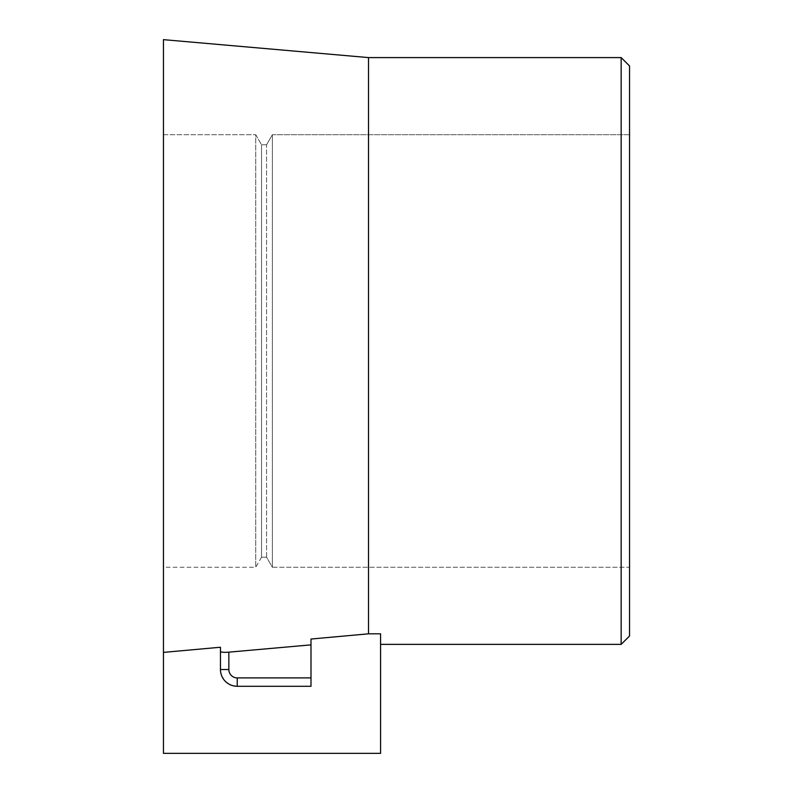 <?xml version="1.0" encoding="UTF-8"?>
<svg xmlns="http://www.w3.org/2000/svg" width="793" height="793" viewBox="0 0 793 793"><rect width="100%" height="100%" fill="white"/><g stroke="black" fill="none" stroke-linecap="round" stroke-linejoin="round"><path stroke-width="0.59" stroke-dasharray="3.96 2.97" d="M261.541 557.192L255.733 567.253L163.457 567.253L163.457 753.35L163.457 567.253L255.733 567.253L255.733 134.711L261.541 144.772L266.567 144.772L272.376 134.711L629.543 134.711L629.543 567.253L272.376 567.253L266.567 557.192L261.541 557.192L255.733 567.253L255.733 134.711L261.541 144.772L261.541 557.192L266.567 557.192L266.567 144.772L272.376 134.711L272.376 567.253L266.567 557.192L266.567 144.772L261.541 144.772L261.541 557.192M629.543 635.996L629.543 65.968L629.543 134.711L272.376 134.711L272.376 567.253L629.543 567.253L629.543 65.968M228.85 652.153L310.995 644.868L310.995 686.292L237.226 686.292A16.762 16.762 -16.5 0 1 220.464 669.52L220.464 651.34C220.94 652.272 223.735 652.55 228.85 652.153L228.85 669.52A8.386 8.386 163.5 0 0 237.226 677.906L310.995 677.906L310.995 639.039L368.507 633.825L380.571 633.825L380.571 753.35L163.457 753.35L163.457 39.65L163.457 134.711L255.733 134.711L163.457 134.711L163.457 39.65M310.995 644.868L310.995 686.292L237.226 686.292A16.762 16.762 163.5 0 1 221.257 674.635M310.995 677.906L310.995 686.292L237.226 686.292A16.762 16.762 -16.5 0 1 220.464 669.52L228.85 669.52M380.571 633.825L380.571 753.35L163.457 753.35M220.464 647.237L163.457 652.391M310.995 686.292L237.226 686.292L310.995 686.292M368.507 633.825L368.507 57.592M621.157 57.592L621.157 644.372M237.226 677.906L237.226 686.292L233.439 685.856L228.225 683.665M226.104 682.059L223.844 679.621M222.248 677.044L221.158 674.288C222.803 679.413 226.104 683.021 231.06 685.112L237.226 686.292"/><path stroke-width="1.19" d="M629.543 635.996L621.157 644.372L380.571 644.372L380.571 633.825L368.507 633.825L368.507 57.592L621.157 57.592L629.543 65.968L629.543 635.996L621.157 644.372L380.571 644.372L380.571 753.35L163.457 753.35L163.457 39.65L368.507 57.592L621.157 57.592L621.157 644.372M221.257 674.635A16.762 16.762 163.5 0 1 220.464 669.52L220.464 651.34C220.94 652.272 223.735 652.55 228.85 652.153L310.995 644.868M368.507 633.825L310.995 639.039L310.995 686.292L237.226 686.292A16.762 16.762 163.5 0 1 220.464 669.52L220.464 647.237L163.457 652.391M220.464 651.34L220.464 647.237M380.571 633.825L380.571 753.35L163.457 753.35M163.457 567.253L163.457 134.711L163.457 567.253M163.457 39.65L368.507 57.592M621.157 57.592L629.543 65.968M228.85 652.163L228.85 669.52A8.386 8.386 -16.5 0 0 237.226 677.906L310.995 677.906M237.226 677.906L237.226 686.292M228.85 669.52L220.464 669.52M228.225 683.665L226.104 682.059M223.844 679.621L222.248 677.044"/></g></svg>
